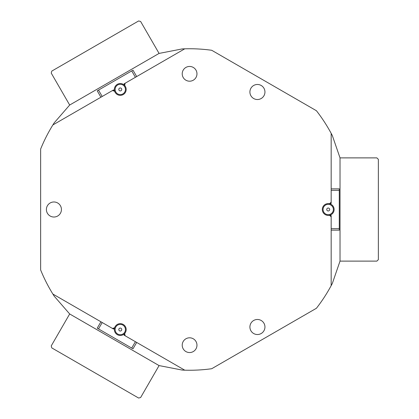<?xml version="1.0" encoding="UTF-8"?>
<svg xmlns="http://www.w3.org/2000/svg" width="419" height="419" viewBox="0 0 419 419"><rect width="100%" height="100%" fill="white"/><g stroke="black" fill="none" stroke-linecap="round" stroke-linejoin="round"><path stroke-width="0.63" d="M124.705 333.985L124.04 335.132L125.187 335.797L124.647 333.781L125.386 332.503A5.897 5.897 0 0 0 120.279 323.657A5.897 5.897 0 0 0 115.167 326.605L114.429 327.883L112.418 328.423L113.565 329.088L114.23 327.936M189.592 352.552A7.374 7.374 0 0 0 196.967 345.177A7.374 7.374 0 0 0 189.592 337.803A7.374 7.374 0 0 0 182.218 345.177A7.374 7.374 0 0 0 189.592 352.552M189.592 81.197A7.374 7.374 0 0 0 196.967 73.823A7.374 7.374 0 0 0 189.592 66.448A7.374 7.374 0 0 0 182.218 73.823A7.374 7.374 0 0 0 189.592 81.197M257.428 334.524A7.521 7.521 0 0 0 264.949 326.998A7.521 7.521 0 0 0 257.428 319.477A7.521 7.521 0 0 0 249.907 326.998A7.521 7.521 0 0 0 257.428 334.524A7.521 7.521 0 0 0 264.949 326.998A7.521 7.521 0 0 0 257.428 319.477A7.521 7.521 0 0 0 249.907 326.998A7.521 7.521 0 0 0 257.428 334.524M257.428 99.523A7.521 7.521 0 0 0 264.949 92.002A7.521 7.521 0 0 0 257.428 84.476A7.521 7.521 0 0 0 249.907 92.002A7.521 7.521 0 0 0 257.428 99.523M53.915 217.021A7.521 7.521 0 0 0 61.436 209.5A7.521 7.521 0 0 0 53.915 201.979A7.521 7.521 0 0 0 46.394 209.5A7.521 7.521 0 0 0 53.915 217.021A7.521 7.521 0 0 0 61.436 209.5A7.521 7.521 0 0 0 53.915 201.979A7.521 7.521 0 0 0 46.394 209.5A7.521 7.521 0 0 0 53.915 217.021M125.187 335.797L184.737 370.176A160.749 160.749 0 0 0 211.715 368.72L316.413 308.274A160.749 160.749 0 0 0 331.167 285.632L331.167 216.874L329.695 215.397L328.218 215.397A5.897 5.897 0 0 1 322.321 209.5A5.897 5.897 0 0 1 328.218 203.603L329.695 203.603L331.167 202.126L331.167 133.368A160.749 160.749 0 0 0 316.413 110.726L211.715 50.28A160.749 160.749 0 0 0 184.737 48.824L125.187 83.203L124.647 85.219L125.386 86.497A5.897 5.897 0 0 1 123.228 94.553A5.897 5.897 0 0 1 115.167 92.395A5.897 5.897 0 0 1 117.131 84.455A5.897 5.897 0 0 1 125.386 86.497M115.167 92.395L114.429 91.117L112.418 90.577L52.867 124.956A160.749 160.749 0 0 0 40.638 149.054L40.638 269.946A160.749 160.749 0 0 0 52.867 294.044L112.418 328.423M249.907 92.002A7.521 7.521 0 0 0 257.428 99.523A7.521 7.521 0 0 0 264.949 92.002A7.521 7.521 0 0 0 257.428 84.476A7.521 7.521 0 0 0 249.907 92.002M52.867 124.956A160.749 160.749 0 0 1 54.208 122.835L69.674 105.038L159.079 53.417L182.228 48.918A160.749 160.749 0 0 1 184.737 48.824M184.737 370.176A160.749 160.749 0 0 1 182.228 370.082L159.079 365.583L69.674 313.962L54.208 296.165A160.749 160.749 0 0 1 52.867 294.044M125.187 83.203L124.04 83.868L124.705 85.015M114.23 91.064L113.565 89.912L112.418 90.577M331.167 216.874L331.167 215.544L329.842 215.544M329.842 203.456L331.167 203.456L331.167 202.126M331.167 285.632A160.749 160.749 0 0 0 332.34 283.412L340.019 261.116L340.019 157.884L340.019 261.116L376.885 261.116L378.362 259.644L378.362 159.356L376.885 157.884L340.019 157.884L332.34 135.588A160.749 160.749 0 0 0 331.167 133.368M100.921 97.213L97.234 90.829L98.512 90.09L132.996 70.183L136.683 76.567M98.512 90.09L102.199 96.475M135.405 77.306L131.718 70.921M136.683 342.433L132.996 348.818L98.512 328.91L97.234 328.171L100.921 321.787M131.718 348.079L135.405 341.695M102.199 322.525L98.512 328.91M120.143 324.395A5.164 5.164 0 0 0 115.115 329.69A5.164 5.164 0 0 0 120.41 334.713A5.164 5.164 0 0 0 125.438 329.418A5.164 5.164 0 0 0 120.143 324.395M120.122 323.657A5.897 5.897 0 0 1 126.177 329.402A5.897 5.897 0 0 1 115.209 332.571A5.897 5.897 0 0 1 115.167 326.605M120.237 328.082A1.477 1.477 0 0 0 118.802 329.596A1.477 1.477 0 0 0 120.316 331.031A1.477 1.477 0 0 0 121.751 329.517A1.477 1.477 0 0 0 120.237 328.082M116.021 92.363A5.164 5.164 0 0 0 123.196 93.704A5.164 5.164 0 0 0 124.537 86.529A5.164 5.164 0 0 0 117.357 85.188A5.164 5.164 0 0 0 116.021 92.363M119.059 90.279A1.477 1.477 0 0 0 121.112 90.661A1.477 1.477 0 0 0 121.494 88.613A1.477 1.477 0 0 0 119.441 88.231A1.477 1.477 0 0 0 119.059 90.279M51.244 345.895L69.674 313.962L159.079 365.583L140.643 397.511L138.631 398.05L51.783 347.906L51.244 345.895M140.643 21.489L159.079 53.417L69.674 105.038L51.244 73.105L51.783 71.094L138.631 20.95L140.643 21.489M333.315 210.301A5.164 5.164 0 0 0 329.02 204.399A5.164 5.164 0 0 0 323.117 208.699A5.164 5.164 0 0 0 327.417 214.601A5.164 5.164 0 0 0 333.315 210.301M322.389 208.583A5.897 5.897 0 0 1 329.135 203.671A5.897 5.897 0 0 1 334.048 210.417A5.897 5.897 0 0 1 327.302 215.329A5.897 5.897 0 0 1 322.389 208.583M329.674 209.73A1.477 1.477 0 0 0 328.449 208.044A1.477 1.477 0 0 0 326.762 209.27A1.477 1.477 0 0 0 327.988 210.956A1.477 1.477 0 0 0 329.674 209.73M331.167 228.674L339.28 228.674L339.28 230.146L331.167 230.146M331.167 188.854L339.28 188.854L339.28 228.674M339.28 190.326L331.167 190.326"/></g></svg>
